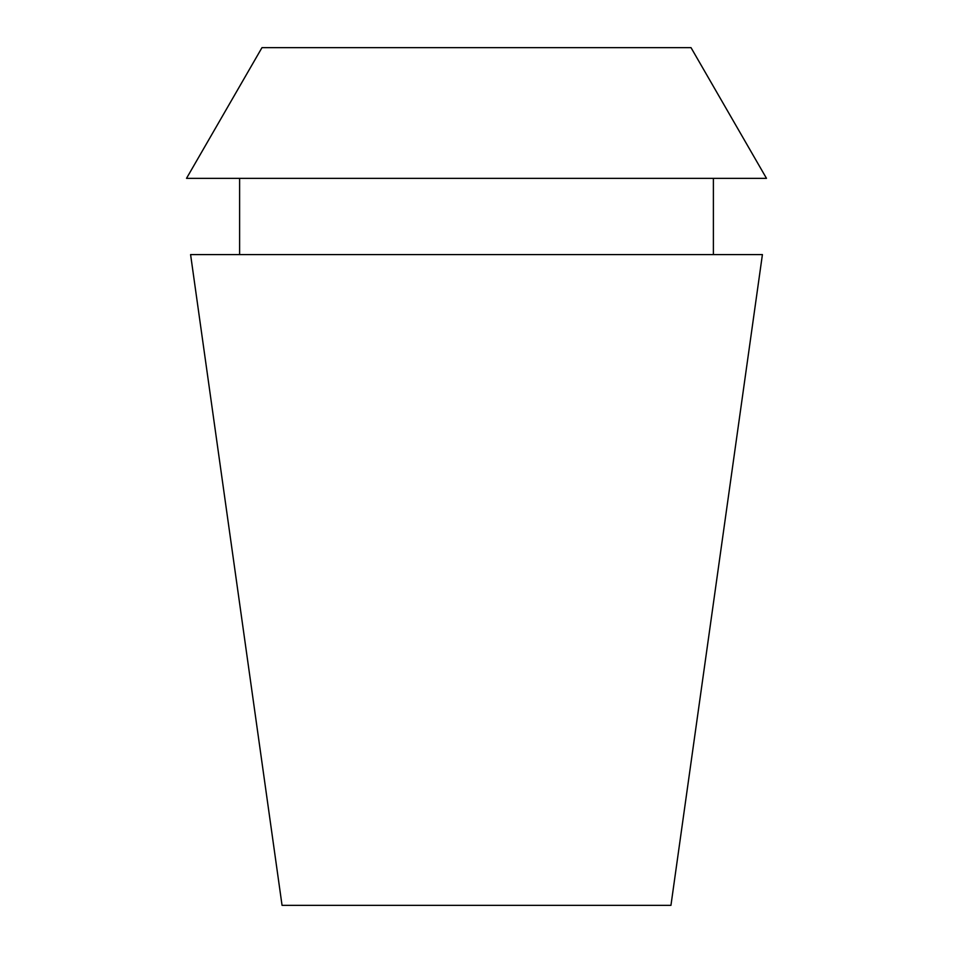 <?xml version="1.0" encoding="UTF-8"?>
<svg xmlns="http://www.w3.org/2000/svg" width="953" height="953" viewBox="0 0 953 953"><rect width="100%" height="100%" fill="white"/><g stroke="black" fill="none" stroke-linecap="round" stroke-linejoin="round"><path stroke-width="1.43" d="M691.02 47.65L261.98 47.65L186.514 178.342L766.486 178.342L691.02 47.65M762.412 254.582L190.588 254.582L282.052 905.35L670.948 905.35L762.412 254.582M713.392 254.582L713.392 178.342M239.608 254.582L239.608 178.342"/></g></svg>
